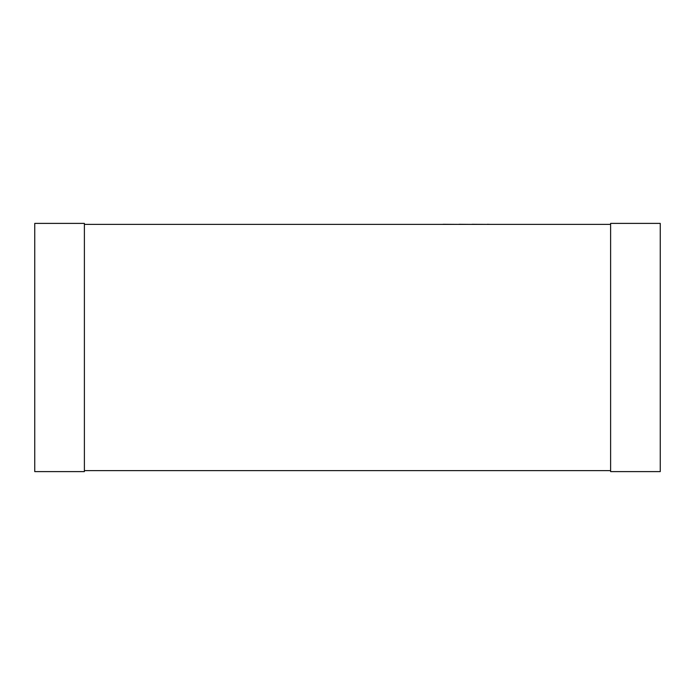 <?xml version="1.0" encoding="UTF-8"?>
<svg xmlns="http://www.w3.org/2000/svg" width="695" height="695" viewBox="0 0 695 695"><rect width="100%" height="100%" fill="white"/><g stroke="black" fill="none" stroke-linecap="round" stroke-linejoin="round"><path stroke-width="1.04" d="M84.39 224.389L610.61 224.389M84.39 470.611L610.61 470.611M84.39 471.61L84.39 223.39L34.75 223.39L34.75 471.61L84.39 471.61M610.61 471.61L610.61 223.39L660.25 223.39L660.25 471.61L610.61 471.61M204.261 224.389L443.036 224.389M443.036 224.285L458.995 224.389M458.995 224.285L472.001 224.389M472.001 224.285L487.343 224.389M487.343 224.285L490.453 224.389"/></g></svg>
